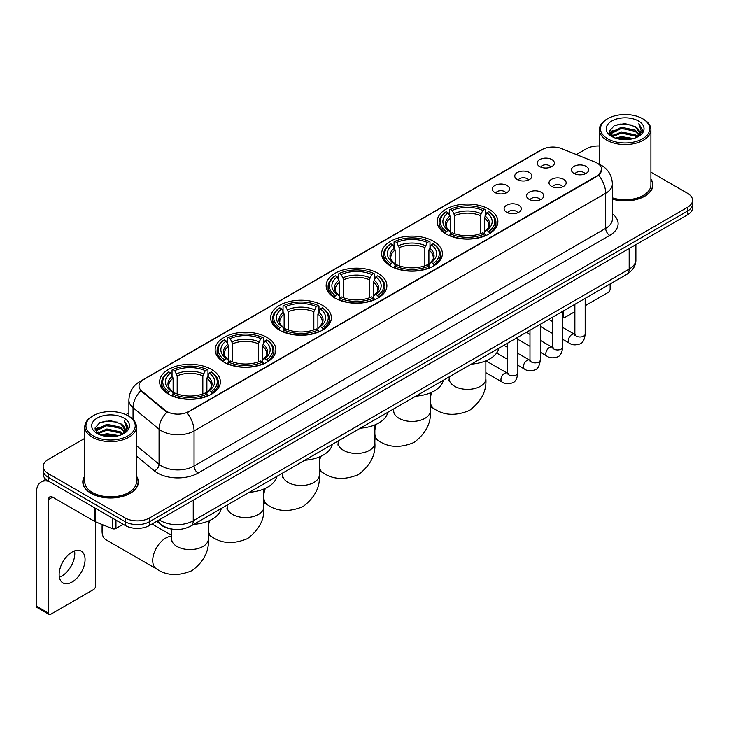 <?xml version="1.0" encoding="UTF-8"?>
<svg xmlns="http://www.w3.org/2000/svg" width="729" height="729" viewBox="0 0 729 729"><rect width="100%" height="100%" fill="white"/><g stroke="black" fill="none" stroke-linecap="round" stroke-linejoin="round"><path stroke-width="1.09" d="M266.978 337.39A30.363 17.532 0 0 0 233.881 333.59A30.363 17.532 0 0 0 215.137 349.783A30.363 17.532 0 0 0 224.031 362.185A30.363 17.532 0 0 0 257.127 365.985A30.363 17.532 0 0 0 275.872 349.783A30.363 17.532 0 0 0 266.978 337.39M433.491 241.253A30.363 17.532 0 0 0 400.394 237.454A30.363 17.532 0 0 0 381.65 253.646A30.363 17.532 0 0 0 390.544 266.049A30.363 17.532 0 0 0 423.64 269.848A30.363 17.532 0 0 0 442.385 253.646A30.363 17.532 0 0 0 433.491 241.253M377.987 273.302A30.363 17.532 0 0 0 344.89 269.502A30.363 17.532 0 0 0 326.145 285.695A30.363 17.532 0 0 0 335.039 298.097A30.363 17.532 0 0 0 368.136 301.897A30.363 17.532 0 0 0 386.88 285.695A30.363 17.532 0 0 0 377.987 273.302M322.482 305.342A30.363 17.532 0 0 0 289.386 301.542A30.363 17.532 0 0 0 270.641 317.744A30.363 17.532 0 0 0 279.535 330.137A30.363 17.532 0 0 0 312.632 333.937A30.363 17.532 0 0 0 331.376 317.744A30.363 17.532 0 0 0 322.482 305.342M211.474 369.439A30.363 17.532 0 0 0 178.377 365.63A30.363 17.532 0 0 0 159.633 381.832A30.363 17.532 0 0 0 168.527 394.225A30.363 17.532 0 0 0 201.623 398.025A30.363 17.532 0 0 0 220.368 381.832A30.363 17.532 0 0 0 211.474 369.439M488.995 209.205A30.363 17.532 0 0 0 455.898 205.405A30.363 17.532 0 0 0 437.154 221.607A30.363 17.532 0 0 0 446.048 234A30.363 17.532 0 0 0 479.144 237.8A30.363 17.532 0 0 0 497.889 221.607A30.363 17.532 0 0 0 488.995 209.205M517.271 179.553A8.593 4.966 180 0 1 515.567 178.149A8.593 4.966 180 0 1 518.419 171.98A8.593 4.966 180 0 1 529.427 172.527A8.593 4.966 180 0 1 531.131 178.149A8.593 4.966 180 0 1 517.271 179.553M528.379 180.063A5.158 2.98 0 0 0 526.994 178.614A5.158 2.98 0 0 0 521.918 177.858A5.158 2.98 0 0 0 518.319 180.063M494.827 192.511A8.593 4.966 180 0 1 493.123 191.107A8.593 4.966 180 0 1 495.966 184.938A8.593 4.966 180 0 1 506.983 185.494A8.593 4.966 180 0 1 508.687 191.107A8.593 4.966 180 0 1 494.827 192.511M505.935 193.021A5.158 2.98 0 0 0 504.55 191.572A5.158 2.98 0 0 0 499.474 190.816A5.158 2.98 0 0 0 495.875 193.021M539.715 166.586A8.593 4.966 180 0 1 538.011 165.182A8.593 4.966 180 0 1 540.863 159.022A8.593 4.966 180 0 1 551.871 159.569A8.593 4.966 180 0 1 553.575 165.182A8.593 4.966 180 0 1 539.715 166.586M550.823 167.105A5.158 2.98 0 0 0 549.438 165.656A5.158 2.98 0 0 0 544.363 164.9A5.158 2.98 0 0 0 540.763 167.105M551.507 186.36A8.593 4.966 180 0 1 549.803 184.947A8.593 4.966 180 0 1 552.646 178.787A8.593 4.966 180 0 1 563.663 179.334A8.593 4.966 180 0 1 565.367 184.947A8.593 4.966 180 0 1 551.507 186.36M562.615 186.87A5.158 2.98 0 0 0 561.23 185.421A5.158 2.98 0 0 0 556.154 184.665A5.158 2.98 0 0 0 552.555 186.87M529.063 199.318A8.593 4.966 180 0 1 527.359 197.914A8.593 4.966 180 0 1 530.202 191.745A8.593 4.966 180 0 1 541.219 192.292A8.593 4.966 180 0 1 542.923 197.914A8.593 4.966 180 0 1 529.063 199.318M540.171 199.828A5.158 2.98 0 0 0 538.786 198.379A5.158 2.98 0 0 0 533.71 197.623A5.158 2.98 0 0 0 530.111 199.828M506.619 212.276A8.593 4.966 180 0 1 504.915 210.872A8.593 4.966 180 0 1 507.758 204.703A8.593 4.966 180 0 1 518.775 205.259A8.593 4.966 180 0 1 520.479 210.872A8.593 4.966 180 0 1 506.619 212.276M517.727 212.786A5.158 2.98 0 0 0 516.342 211.337A5.158 2.98 0 0 0 511.266 210.581A5.158 2.98 0 0 0 507.666 212.786M573.951 173.393A8.593 4.966 180 0 1 572.247 171.989A8.593 4.966 180 0 1 575.099 165.829A8.593 4.966 180 0 1 586.107 166.376A8.593 4.966 180 0 1 587.811 171.989A8.593 4.966 180 0 1 573.951 173.393M585.059 173.912A5.158 2.98 0 0 0 583.674 172.463A5.158 2.98 0 0 0 578.598 171.707A5.158 2.98 0 0 0 574.999 173.912M595.101 162.13A15.473 8.93 180 0 1 597.169 163.132A15.473 8.93 180 0 1 601.698 169.447A15.473 8.93 180 0 1 597.169 175.762L188.784 411.539A15.473 8.93 180 0 1 165.173 410.345L141.818 391.081A15.473 8.93 180 0 1 139.02 385.96A15.473 8.93 180 0 1 143.549 379.645L541.929 149.645A15.473 8.93 180 0 1 561.74 148.643L595.101 162.13M172.217 529.117A17.186 9.924 180 0 1 161.337 525.062L156.735 521.262M84.81 475.964A27.784 16.047 0 0 0 82.805 481.942A27.784 16.047 0 0 0 90.943 493.287A27.784 16.047 0 0 0 121.224 496.768A27.784 16.047 0 0 0 138.382 481.942A27.784 16.047 0 0 0 136.378 475.964M601.698 169.447L598.664 175.133L597.169 176.218L187.043 412.778A20.057 11.582 60 0 1 194.051 430.948A22.918 13.231 180 0 1 161.638 430.948A22.918 13.231 180 0 1 159.068 429.19L133.042 407.721A22.918 13.231 180 0 1 128.896 400.13L128.896 416.259M84.81 438.357L48.196 459.489A17.186 9.924 0 0 0 43.166 466.505L43.166 473.996A17.186 9.924 0 0 0 48.196 481.012L125.178 525.454L125.178 521.709A17.186 9.924 0 0 0 149.481 521.709L687.52 211.082A17.186 9.924 0 0 0 692.55 204.065A17.186 9.924 0 0 1 687.52 211.082L149.481 521.709A17.186 9.924 0 0 1 125.178 521.709L48.196 477.267L125.178 521.709L125.178 517.964A17.186 9.924 0 0 0 149.481 517.964L687.52 207.337A17.186 9.924 0 0 0 692.55 200.32A17.186 9.924 0 0 0 687.52 193.303L650.906 172.172M43.166 470.251A17.186 9.924 0 0 0 48.196 477.267A17.186 9.924 0 0 1 43.166 470.251M168.645 412.778L165.173 411.019L140.77 390.708A20.057 13.414 129.5 0 0 133.042 407.721L133.042 419.421M612.387 199.145A27.784 16.047 0 0 0 652.911 184.884A27.784 16.047 0 0 0 650.906 178.897M599.338 145.973A17.186 9.924 0 0 0 586.225 148.862L576.366 154.557M128.896 412.896L125.871 414.646M43.166 466.505A17.186 9.924 0 0 0 48.196 473.522L125.178 517.964M125.178 525.454A17.186 9.924 0 0 0 149.481 525.454L687.52 214.827A17.186 9.924 0 0 0 692.55 207.801L692.55 200.32M562.742 315.876L563.134 316.104A2.861 1.658 120 0 0 563.727 317.416A2.861 1.658 120 0 0 565.166 317.279L574.871 311.666M585.187 305.715L608.104 292.484A2.861 1.658 120 0 0 610.137 288.976L610.137 283.955M563.134 316.104L563.134 311.092M607.704 138.802A24.64 14.225 0 0 0 642.541 138.802A24.64 14.225 0 0 0 642.541 118.69L643.352 119.155A25.779 14.89 0 0 1 650.906 129.68A25.779 14.89 0 0 1 634.986 143.431A25.779 14.89 0 0 1 606.893 140.205A25.779 14.89 0 0 1 599.338 129.68A25.779 14.89 0 0 1 606.893 119.155L607.704 118.69A24.64 14.225 0 0 0 607.704 138.802M612.387 197.823A25.779 14.89 0 0 0 650.906 184.884L650.906 129.68M612.387 198.953A27.502 15.874 0 0 0 652.628 184.884A27.502 15.874 0 0 0 650.906 179.361M615.467 138.127L621.418 136.605L633.474 138.537M617.171 138.647L621.418 137.781L631.706 138.975M611.786 136.205L621.418 131.931L635.251 134.847L637.474 136.697M612.36 136.706L621.418 133.097L635.251 136.022L636.864 137.252M610.966 135.421L611.285 132.323L621.418 127.247L635.251 130.172L639.041 134.464M610.847 134.856L611.285 133.489L621.418 128.422L635.251 131.338L638.768 135.029M636.718 137.371A14.325 8.274 0 0 0 639.451 132.514A14.325 8.274 0 0 0 635.251 126.664L639.442 132.796M638.495 121.023A18.908 10.917 0 0 0 611.795 121.005A18.908 10.917 0 0 0 611.667 136.414A18.908 10.917 0 0 0 611.749 136.46A18.908 10.917 0 0 0 638.577 136.414A18.908 10.917 0 0 0 638.495 121.023M635.251 126.664L624.963 123.593L614.383 125.534L609.48 131.074L612.734 136.979M637.884 136.797L642.459 131.001L642.55 129.962L638.832 123.748L641.174 130.71L636.864 137.298M643.352 119.155L642.541 118.69A24.64 14.225 0 0 0 607.704 118.69M638.832 123.748L642.541 130.199M614.137 125.661L620.616 124.058L632.216 125.096M609.672 133.188L611.786 131.53M616.433 129.543L620.616 128.741L631.806 129.653M616.433 134.227L620.616 133.416L631.806 134.336M617.29 138.683L620.616 138.091L631.697 138.984M609.544 132.724L613.016 130.263M611.394 135.867L613.016 134.938M445.501 233.681L446.321 231.512A27.274 15.746 0 0 1 446.321 211.702L448.198 212.786A24.64 14.225 0 0 0 448.198 230.428L450.048 231.476L450.64 233.69M450.64 232.788L450.64 217.971L448.198 212.786M449.556 215.128L449.556 209.824L450.367 209.36A27.274 15.746 0 0 1 484.676 209.36L482.798 210.444A24.64 14.225 0 0 0 452.244 210.444L454.696 215.638L454.696 233.754M480.347 233.754L480.347 215.638L482.798 210.444M471.308 364.108A31.511 18.198 0 0 0 498.809 348.234M449.556 235.257A28.422 16.412 0 0 0 485.487 235.257L484.676 233.845A27.274 15.746 0 0 1 450.367 233.845L449.556 235.74M485.487 235.74L485.487 235.257M446.321 211.702L445.501 212.166A28.422 16.412 0 0 0 439.104 222.536A28.422 16.412 0 0 0 445.501 232.916M484.676 209.36L485.487 209.824L485.487 215.128M450.367 233.845L452.244 232.761A24.64 14.225 0 0 0 482.798 232.761L484.676 233.845M448.198 230.428L446.321 231.512M452.244 210.444L450.367 209.36M450.048 215.975A22.034 12.721 0 0 0 450.048 231.476L450.148 231.549C447.023 228.523 445.747 226.464 446.321 225.379A21.196 12.238 0 0 1 450.64 217.971M489.542 232.916A28.422 16.412 0 0 0 495.939 222.536A28.422 16.412 0 0 0 489.542 212.166L488.731 211.702A27.274 15.746 0 0 1 488.731 231.512L489.542 233.681M488.731 231.512L486.854 230.428A24.64 14.225 0 0 0 486.854 212.786L488.731 211.702M486.854 212.786L484.402 217.971L484.402 232.788L485.004 231.476L486.854 230.428M484.402 217.971A21.196 12.238 0 0 1 488.722 225.379C489.296 226.473 488.02 228.523 484.894 231.549L485.004 231.476A22.034 12.721 0 0 0 485.004 215.975M484.402 233.69L484.402 232.788M389.997 265.721L390.817 263.552A27.274 15.746 0 0 1 390.817 243.75L392.685 244.835A24.64 14.225 0 0 0 392.685 262.467L394.544 263.524L395.136 265.739M395.136 264.827L395.136 250.02L392.685 244.835M394.052 247.177L394.052 241.873L394.863 241.408A27.274 15.746 0 0 1 429.171 241.408L427.294 242.493A24.64 14.225 0 0 0 396.74 242.493L399.191 247.678L399.191 265.793M424.843 265.793L424.843 247.678L427.294 242.493M415.803 396.157A31.511 18.198 0 0 0 443.305 380.274M394.052 267.297A28.422 16.412 0 0 0 429.982 267.297L429.171 265.894A27.274 15.746 0 0 1 394.863 265.894L394.052 267.789M429.982 267.789L429.982 267.297M390.817 243.75L389.997 244.215A28.422 16.412 0 0 0 383.6 254.585A28.422 16.412 0 0 0 389.997 264.955M429.171 241.408L429.982 241.873L429.982 247.177M394.863 265.894L396.74 264.809A24.64 14.225 0 0 0 427.294 264.809L429.171 265.894M392.685 262.467L390.817 263.552M396.74 242.493L394.863 241.408M394.544 248.024A22.034 12.721 0 0 0 394.544 263.524L394.644 263.588C391.509 260.563 390.243 258.513 390.817 257.428A21.196 12.238 0 0 1 395.136 250.02M434.037 264.955A28.422 16.412 0 0 0 440.434 254.585A28.422 16.412 0 0 0 434.037 244.215L433.217 243.75A27.274 15.746 0 0 1 433.217 263.552L434.037 265.721M433.217 263.552L431.349 262.467A24.64 14.225 0 0 0 431.349 244.835L433.217 243.75M431.349 244.835L428.898 250.02L428.898 264.827L429.499 263.524L431.349 262.467M428.898 250.02A21.196 12.238 0 0 1 433.217 257.428C433.791 258.513 432.516 260.572 429.39 263.588L429.499 263.524A22.034 12.721 0 0 0 429.499 248.024M428.898 265.739L428.898 264.827M334.493 297.769L335.313 295.6A27.274 15.746 0 0 1 335.313 275.79L337.181 276.874A24.64 14.225 0 0 0 337.181 294.516L339.04 295.573L339.632 297.778M339.632 296.876L339.632 282.068L337.181 276.874M338.548 279.225L338.548 273.922L339.359 273.457A27.274 15.746 0 0 1 373.667 273.457L371.79 274.532A24.64 14.225 0 0 0 341.236 274.532L343.687 279.726L343.687 297.842M369.339 297.842L369.339 279.726L371.79 274.532M360.299 428.196A31.511 18.198 0 0 0 387.801 412.322M338.548 299.346A28.422 16.412 0 0 0 374.478 299.346L373.667 297.933A27.274 15.746 0 0 1 339.359 297.933L338.548 299.829M374.478 299.829L374.478 299.346M335.313 275.79L334.493 276.255A28.422 16.412 0 0 0 328.096 286.634A28.422 16.412 0 0 0 334.493 297.004M373.667 273.457L374.478 273.922L374.478 279.225M339.359 297.933L341.236 296.858A24.64 14.225 0 0 0 371.79 296.858L373.667 297.933M337.181 294.516L335.313 295.6M341.236 274.532L339.359 273.457M339.04 280.064A22.034 12.721 0 0 0 339.04 295.573L339.14 295.637C336.005 292.611 334.729 290.552 335.313 289.468A21.196 12.238 0 0 1 339.632 282.068M378.533 297.004A28.422 16.412 0 0 0 384.93 286.634A28.422 16.412 0 0 0 378.533 276.255L377.713 275.79A27.274 15.746 0 0 1 377.713 295.6L378.533 297.769M377.713 295.6L375.845 294.516A24.64 14.225 0 0 0 375.845 276.874L377.713 275.79M375.845 276.874L373.394 282.068L373.394 296.876L373.986 295.573L375.845 294.516M373.394 282.068A21.196 12.238 0 0 1 377.713 289.468C378.287 290.561 377.011 292.611 373.886 295.637L373.986 295.573A22.034 12.721 0 0 0 373.986 280.064M373.394 297.778L373.394 296.876M278.988 329.818L279.808 327.64A27.274 15.746 0 0 1 279.808 307.838L281.676 308.923A24.64 14.225 0 0 0 281.676 326.565L283.535 327.613L284.128 329.827M284.128 328.925L284.128 314.108L281.676 308.923M283.043 311.265L283.043 305.961L283.854 305.497A27.274 15.746 0 0 1 318.163 305.497L316.286 306.581A24.64 14.225 0 0 0 285.732 306.581L288.183 311.775L288.183 329.882M313.834 329.882L313.834 311.775L316.286 306.581M304.795 460.245A31.511 18.198 0 0 0 332.296 444.371M283.043 331.385A28.422 16.412 0 0 0 318.974 331.385L318.163 329.982A27.274 15.746 0 0 1 283.854 329.982L283.043 331.877M318.974 331.877L318.974 331.385M279.808 307.838L278.988 308.303A28.422 16.412 0 0 0 272.591 318.673A28.422 16.412 0 0 0 278.988 329.052M318.163 305.497L318.974 305.961L318.974 311.265M283.854 329.982L285.732 328.897A24.64 14.225 0 0 0 316.286 328.897L318.163 329.982M281.676 326.565L279.808 327.64M285.732 306.581L283.854 305.497M283.535 312.112A22.034 12.721 0 0 0 283.535 327.613L283.636 327.686C280.501 324.651 279.225 322.601 279.808 321.516A21.196 12.238 0 0 1 284.128 314.108M323.029 329.052A28.422 16.412 0 0 0 329.426 318.673A28.422 16.412 0 0 0 323.029 308.303L322.209 307.838A27.274 15.746 0 0 1 322.209 327.64L323.029 329.818M322.209 327.64L320.341 326.565A24.64 14.225 0 0 0 320.341 308.923L322.209 307.838M320.341 308.923L317.89 314.108L317.89 328.925L318.482 327.613L320.341 326.565M317.89 314.108A21.196 12.238 0 0 1 322.209 321.516C322.783 322.61 321.507 324.66 318.382 327.686L318.482 327.613A22.034 12.721 0 0 0 318.482 312.112M317.89 329.827L317.89 328.925M223.484 361.857L224.304 359.689A27.274 15.746 0 0 1 224.304 339.887L226.172 340.962A24.64 14.225 0 0 0 226.172 358.604L228.031 359.661L228.624 361.866M228.624 360.964L228.624 346.157L226.172 340.962M227.539 343.313L227.539 338.01L228.35 337.545A27.274 15.746 0 0 1 262.659 337.545L260.782 338.63A24.64 14.225 0 0 0 230.227 338.63L232.679 343.815L232.679 361.93M258.33 361.93L258.33 343.815L260.782 338.63M249.291 492.285A31.511 18.198 0 0 0 276.792 476.411M227.539 363.434A28.422 16.412 0 0 0 263.47 363.434L262.659 362.031A27.274 15.746 0 0 1 228.35 362.031L227.539 363.917M263.47 363.917L263.47 363.434M224.304 339.887L223.484 340.352A28.422 16.412 0 0 0 217.087 350.722A28.422 16.412 0 0 0 223.484 361.092M262.659 337.545L263.47 338.01L263.47 343.313M228.35 362.031L230.227 360.946A24.64 14.225 0 0 0 260.782 360.946L262.659 362.031M226.172 358.604L224.304 359.689M230.227 338.63L228.35 337.545M228.031 344.161A22.034 12.721 0 0 0 228.031 359.661L228.131 359.725C224.997 356.7 223.721 354.649 224.304 353.565A21.196 12.238 0 0 1 228.624 346.157M267.525 361.092A28.422 16.412 0 0 0 273.922 350.722A28.422 16.412 0 0 0 267.525 340.352L266.705 339.887A27.274 15.746 0 0 1 266.705 359.689L267.525 361.857M266.705 359.689L264.837 358.604A24.64 14.225 0 0 0 264.837 340.962L266.705 339.887M264.837 340.962L262.385 346.157L262.385 360.964L262.978 359.661L264.837 358.604M262.385 346.157A21.196 12.238 0 0 1 266.705 353.565C267.279 354.649 266.003 356.709 262.877 359.725L262.978 359.661A22.034 12.721 0 0 0 262.978 344.161M262.385 361.866L262.385 360.964M103.099 524.907A18.334 10.589 120 0 0 102.087 531.304L102.087 526.62A12.603 7.281 -60 0 1 102.251 524.561M102.087 531.304A18.334 10.589 120 0 0 105.878 539.697L156.525 568.93A18.334 10.589 -60 0 1 153.71 554.24A18.334 10.589 -60 0 1 165.693 538.084A18.334 10.589 -60 0 1 171.661 536.316M167.98 393.906L168.8 391.737A27.274 15.746 0 0 1 168.8 371.927L170.668 373.011A24.64 14.225 0 0 0 170.668 390.653L172.518 391.701L173.119 393.915M173.119 393.013L173.119 378.205L170.668 373.011M172.035 375.362L172.035 370.059L172.846 369.594A27.274 15.746 0 0 1 207.154 369.594L205.277 370.669A24.64 14.225 0 0 0 174.723 370.669L177.174 375.863L177.174 393.979M202.826 393.979L202.826 375.863L205.277 370.669M193.786 524.333A31.511 18.198 0 0 0 221.288 508.459M172.035 395.483A28.422 16.412 0 0 0 207.965 395.483L207.154 394.07A27.274 15.746 0 0 1 172.846 394.07L172.035 395.965M207.965 395.965L207.965 395.483M168.8 371.927L167.98 372.391A28.422 16.412 0 0 0 161.583 382.771A28.422 16.412 0 0 0 167.98 393.141M207.154 369.594L207.965 370.059L207.965 375.362M172.846 394.07L174.723 392.995A24.64 14.225 0 0 0 205.277 392.995L207.154 394.07M170.668 390.653L168.8 391.737M174.723 370.669L172.846 369.594M172.518 376.2A22.034 12.721 0 0 0 172.518 391.701L172.627 391.774C169.493 388.748 168.217 386.689 168.8 385.605A21.196 12.238 0 0 1 173.119 378.205M212.021 393.141A28.422 16.412 0 0 0 218.418 382.771A28.422 16.412 0 0 0 212.021 372.391L211.2 371.927A27.274 15.746 0 0 1 211.2 391.737L212.021 393.906M211.2 391.737L209.332 390.653A24.64 14.225 0 0 0 209.332 373.011L211.2 371.927M209.332 373.011L206.881 378.205L206.881 393.013L207.473 391.701L209.332 390.653M206.881 378.205A21.196 12.238 0 0 1 211.2 385.605C211.775 386.698 210.499 388.748 207.373 391.774L207.473 391.701A22.034 12.721 0 0 0 207.473 376.2M206.881 393.915L206.881 393.013M74.549 550.924A18.334 10.589 -60 0 1 61.819 576.074A18.334 10.589 -60 0 1 59.368 577.222M72.098 582.015A18.334 10.589 120 0 0 84.081 565.859A18.334 10.589 120 0 0 81.274 551.16A18.334 10.589 120 0 0 72.098 552.072A18.334 10.589 120 0 0 60.124 568.228A18.334 10.589 120 0 0 62.931 582.918A18.334 10.589 120 0 0 72.098 582.015M115.957 520.132L115.957 528.434L123.146 524.279M49.053 481.505A22.918 13.231 -120 0 0 41.198 481.978A22.918 13.231 -120 0 0 36.45 492.467L36.45 606.154L48.606 613.171L48.606 499.493A5.732 3.308 60 0 1 49.791 496.868A5.732 3.308 60 0 1 52.652 497.151L95.016 521.609L95.016 508.04M48.606 613.171A2.861 1.658 120 0 0 49.198 614.483L37.042 607.467A2.861 1.658 -60 0 1 36.45 606.154M49.198 614.483A2.861 1.658 120 0 0 50.629 614.337L93.576 589.542A2.861 1.658 120 0 0 95.599 586.034L95.599 521.873M115.957 528.434A2.861 1.658 180 0 1 112.293 528.616L95.399 521.791A2.861 1.658 180 0 1 95.016 521.609M93.166 435.86A24.64 14.225 0 0 0 128.012 435.86A24.64 14.225 0 0 0 128.012 415.749L128.823 416.213A25.779 14.89 0 0 1 136.378 426.738A25.779 14.89 0 0 1 120.458 440.498A25.779 14.89 0 0 1 92.364 437.263A25.779 14.89 0 0 1 84.81 426.738A25.779 14.89 0 0 1 92.355 416.213L93.166 415.749A24.64 14.225 0 0 0 93.166 435.86M84.81 426.738L84.81 481.942A25.779 14.89 0 0 0 92.364 492.467A25.779 14.89 0 0 0 120.458 495.702A25.779 14.89 0 0 0 136.378 481.942L136.378 426.738M84.81 476.42A27.502 15.874 0 0 0 83.088 481.942A27.502 15.874 0 0 0 91.143 493.169A27.502 15.874 0 0 0 121.114 496.613A27.502 15.874 0 0 0 138.091 481.942A27.502 15.874 0 0 0 136.378 476.42M100.939 435.195L106.881 433.673L118.936 435.605M102.643 435.714L106.881 434.839L117.178 436.042M97.249 433.263L106.881 428.989L120.722 431.914L122.946 433.755M97.823 433.773L106.881 430.165L120.722 433.081L122.326 434.311M96.438 432.488L96.757 429.381L106.881 424.314L120.722 427.23L124.504 431.532M96.31 431.914L96.757 430.547L106.881 425.481L120.722 428.406L124.24 432.087M122.18 434.429A14.325 8.274 0 0 0 124.914 429.572A14.325 8.274 0 0 0 120.722 423.722L124.905 429.855M123.957 418.091A18.908 10.917 0 0 0 97.267 418.063A18.908 10.917 0 0 0 97.139 433.482A18.908 10.917 0 0 0 97.221 433.527A18.908 10.917 0 0 0 124.039 433.482A18.908 10.917 0 0 0 123.957 418.091M120.722 423.722L110.425 420.651L99.855 422.601L94.952 428.142L98.196 434.047M123.356 433.855L127.921 428.06L128.012 427.021L124.294 420.815L126.636 427.768L122.335 434.366M128.823 416.213L128.012 415.749A24.64 14.225 0 0 0 93.166 415.749M124.294 420.815L128.012 427.258M99.609 422.72L106.079 421.125L117.688 422.164M95.135 430.247L97.249 428.588M101.905 426.611L106.079 425.8L117.269 426.72M101.905 431.286L106.079 430.474L117.269 431.395M102.762 435.742L106.079 435.158L117.159 436.042M95.016 429.791L98.479 427.322M96.857 432.935L98.479 431.996M141.818 391.081L141.818 391.765M165.173 410.345L165.173 411.019M188.784 411.539L188.784 411.994M597.169 175.762L597.169 176.218M612.387 213.788A28.65 16.539 180 0 1 609.726 235.403L198.106 473.057A5.732 3.308 60 0 1 194.051 466.041L605.681 228.387A22.918 13.231 0 0 0 612.387 219.037L612.387 183.945A22.918 13.231 180 0 1 605.681 193.303A20.057 11.582 -120 0 0 598.664 175.133M198.106 473.057A28.65 16.539 180 0 1 157.592 473.057A28.65 16.539 180 0 1 154.375 470.852L136.378 456.008M166.886 412.085A20.057 13.414 129.5 0 0 159.068 429.19L159.068 464.273A22.918 13.231 0 0 0 161.638 466.041A22.918 13.231 0 0 0 194.051 466.041L194.051 430.948L605.681 193.303L605.681 228.387A5.732 3.308 60 0 0 609.726 235.403M612.387 183.945C612.005 175.707 608.378 169.529 601.525 165.41L598.627 163.998A20.057 9.395 112 0 0 598.363 163.897M141.845 380.82A20.057 11.582 -120 0 0 139.768 381.595C132.906 385.714 129.288 391.892 128.896 400.13M139.768 381.595L540.244 150.384A20.057 11.582 60 0 1 541.765 149.737M149.481 517.964L149.481 525.454M687.52 207.337L687.52 214.827M48.196 473.522L48.196 481.012M136.378 445.556L159.068 464.273A5.732 3.836 -50.5 0 1 154.375 470.852M159.287 519.795A22.918 13.231 0 0 0 160.827 520.77A22.918 13.231 0 0 0 193.24 520.77L629.173 269.092A22.918 13.231 0 0 0 635.888 259.734C636.053 265.42 633.027 270.286 626.803 274.332L190.87 526.019A11.464 6.616 60 0 0 193.24 520.77L193.24 500.194M629.173 248.507L629.173 269.092A11.464 6.616 60 0 1 626.803 274.332M158.357 520.324A11.464 7.664 129.5 0 0 160.362 524.051L156.881 521.18M485.86 360.846L485.86 378.798A18.334 10.589 180 0 1 480.484 386.279A18.334 10.589 180 0 1 454.559 386.279A18.334 10.589 180 0 1 449.192 378.798L448.946 380.957M485.86 378.798C486.808 390.853 481.377 401.387 469.567 410.409C455.862 416.122 444.016 415.557 434.047 408.705A18.334 10.589 -60 0 1 430.356 402.135M430.356 398.371A18.334 10.589 -60 0 1 431.832 392.238M480.347 215.638A21.196 12.238 0 0 0 454.696 215.638M480.949 213.633A22.034 12.721 0 0 0 454.094 213.633M430.356 392.885L430.356 410.837A18.334 10.589 180 0 1 424.98 418.328A18.334 10.589 180 0 1 399.055 418.328A18.334 10.589 180 0 1 393.687 410.837L393.441 412.997M430.356 410.837C431.304 422.902 425.873 433.436 414.063 442.457C400.358 448.171 388.511 447.606 378.542 440.753A18.334 10.589 -60 0 1 374.852 434.183M374.852 430.411A18.334 10.589 -60 0 1 376.328 424.287M424.843 247.678A21.196 12.238 0 0 0 399.191 247.678M425.444 245.682A22.034 12.721 0 0 0 398.59 245.682M374.852 424.934L374.852 442.886A18.334 10.589 180 0 1 369.475 450.367A18.334 10.589 180 0 1 343.55 450.367A18.334 10.589 180 0 1 338.183 442.886L337.937 445.045M374.852 442.886C375.799 454.942 370.368 465.485 358.559 474.497C344.853 480.211 333.007 479.646 323.038 472.793A18.334 10.589 -60 0 1 319.348 466.232M319.348 462.459A18.334 10.589 -60 0 1 320.824 456.327M369.339 279.726A21.196 12.238 0 0 0 343.687 279.726M369.94 277.731A22.034 12.721 0 0 0 343.086 277.731M319.348 456.983L319.348 474.925A18.334 10.589 180 0 1 313.971 482.416A18.334 10.589 180 0 1 288.046 482.416A18.334 10.589 180 0 1 282.67 474.925L282.433 477.094M319.348 474.925C320.286 486.99 314.864 497.524 303.054 506.546C289.349 512.259 277.503 511.694 267.534 504.842A18.334 10.589 -60 0 1 263.834 498.271M263.834 494.508A18.334 10.589 -60 0 1 265.32 488.375M313.834 311.775A21.196 12.238 0 0 0 288.183 311.775M314.436 309.77A22.034 12.721 0 0 0 287.581 309.77M263.834 489.022L263.834 506.974A18.334 10.589 180 0 1 258.467 514.455A18.334 10.589 180 0 1 232.542 514.455A18.334 10.589 180 0 1 227.166 506.974L226.929 509.134M263.834 506.974C264.782 519.03 259.36 529.573 247.55 538.594C233.845 544.308 221.999 543.734 212.03 536.89A18.334 10.589 -60 0 1 208.33 530.32M208.33 526.548A18.334 10.589 -60 0 1 209.806 520.424M258.33 343.815A21.196 12.238 0 0 0 232.679 343.815M258.932 341.819A22.034 12.721 0 0 0 232.077 341.819M208.33 521.071L208.33 539.023A18.334 10.589 180 0 1 202.963 546.504A18.334 10.589 180 0 1 177.038 546.504A18.334 10.589 180 0 1 171.661 539.023L171.424 541.182M202.826 375.863A21.196 12.238 0 0 0 177.174 375.863M203.427 373.868A22.034 12.721 0 0 0 176.573 373.868M585.187 298.361L585.187 334A5.158 2.98 180 0 1 583.437 336.233A5.158 2.98 180 0 1 576.384 336.105A5.158 2.98 180 0 1 574.871 334L574.707 335.112L575.172 334.729M585.187 334C584.485 339.987 582.626 343.332 579.628 344.033C575.363 345.355 571.937 345.054 569.349 343.14A5.158 2.98 -60 0 1 568.556 339.012A5.158 2.98 -60 0 1 571.928 334.465A5.158 2.98 -60 0 1 572.156 334.347A5.158 2.98 -60 0 1 574.507 334.21L575.555 334.629M562.742 311.319L562.742 346.958A5.158 2.98 180 0 1 560.993 349.191A5.158 2.98 180 0 1 553.94 349.063A5.158 2.98 180 0 1 552.427 346.958L552.263 348.07L552.728 347.687M562.742 346.958C562.032 352.945 560.182 356.29 557.184 356.991C552.919 358.313 549.493 358.012 546.905 356.098A5.158 2.98 -60 0 1 546.112 351.97A5.158 2.98 -60 0 1 549.484 347.423A5.158 2.98 -60 0 1 549.712 347.305A5.158 2.98 -60 0 1 552.063 347.168L553.111 347.587M540.298 324.277L540.298 359.916A5.158 2.98 180 0 1 538.549 362.149A5.158 2.98 180 0 1 531.496 362.021A5.158 2.98 180 0 1 529.983 359.916L529.819 361.028L530.284 360.645M540.298 359.916C539.588 365.903 537.738 369.248 534.731 369.949C530.475 371.271 527.049 370.97 524.461 369.065A5.158 2.98 -60 0 1 523.668 364.928A5.158 2.98 -60 0 1 527.04 360.381A5.158 2.98 -60 0 1 527.267 360.263A5.158 2.98 -60 0 1 529.619 360.126L530.666 360.545M517.854 337.235L517.854 372.874A5.158 2.98 180 0 1 516.105 375.107A5.158 2.98 180 0 1 509.052 374.979A5.158 2.98 180 0 1 507.539 372.874L507.375 373.986L507.831 373.603M517.854 372.874C517.143 378.861 515.294 382.206 512.287 382.907C508.031 384.229 504.605 383.928 502.017 382.023A5.158 2.98 -60 0 1 501.224 377.886A5.158 2.98 -60 0 1 504.596 373.339A5.158 2.98 -60 0 1 504.823 373.221A5.158 2.98 -60 0 1 507.174 373.084L508.222 373.503M48.606 499.493L52.652 497.151M95.399 508.259L95.399 521.791M112.293 528.616L112.293 518.009M540.244 150.384L543.925 148.67M190.87 526.019C181.649 530.657 172.427 530.657 163.205 526.019L160.362 524.051M635.888 259.734L635.888 244.634M563.727 317.416L562.742 316.851M652.628 187.18L652.628 184.884M610.802 135.22L610.802 134.273M599.338 164.298L599.338 129.68M434.047 408.705L430.356 406.572M439.104 227.785L439.104 222.536M495.939 227.785L495.939 222.536M449.192 376.884L449.192 378.798M378.542 440.753L374.852 438.621M383.6 259.825L383.6 254.585M440.434 259.825L440.434 254.585M393.687 408.923L393.687 410.837M323.038 472.793L319.348 470.661M328.096 291.873L328.096 286.634M384.93 291.873L384.93 286.634M338.183 440.972L338.183 442.886M267.534 504.842L263.834 502.709M272.591 323.922L272.591 318.673M329.426 323.922L329.426 318.673M282.67 473.012L282.67 474.925M212.03 536.89L208.33 534.758M217.087 355.962L217.087 350.722M273.922 355.962L273.922 350.722M227.166 505.06L227.166 506.974M208.33 539.023C209.278 551.078 203.856 561.622 192.046 570.634C178.341 576.347 166.494 575.782 156.525 568.93M161.583 388.01L161.583 382.771M218.418 388.01L218.418 382.771M171.661 535.332L152.015 523.987M171.661 529.054L171.661 539.023M569.349 343.14L562.742 339.331M552.427 333.372L540.298 326.373M574.871 304.312L574.871 334M574.507 334.21L562.742 327.421M552.427 321.471L548.8 319.366M546.905 356.098L540.298 352.289M529.983 346.33L517.854 339.331M552.427 317.27L552.427 346.958M552.063 347.168L540.298 340.379M529.983 334.429L526.356 332.333M524.461 369.065L517.854 365.247M507.539 359.288L496.64 353M529.983 330.228L529.983 359.916M529.619 360.126L517.854 353.337M507.539 347.387L503.912 345.291M502.017 382.023L485.86 372.692M507.539 343.195L507.539 372.874M507.174 373.084L485.915 360.819M41.198 481.978L45.836 479.299M138.091 484.238L138.091 481.942M96.264 432.288L96.264 431.331M83.088 484.238L83.088 481.942"/></g></svg>

